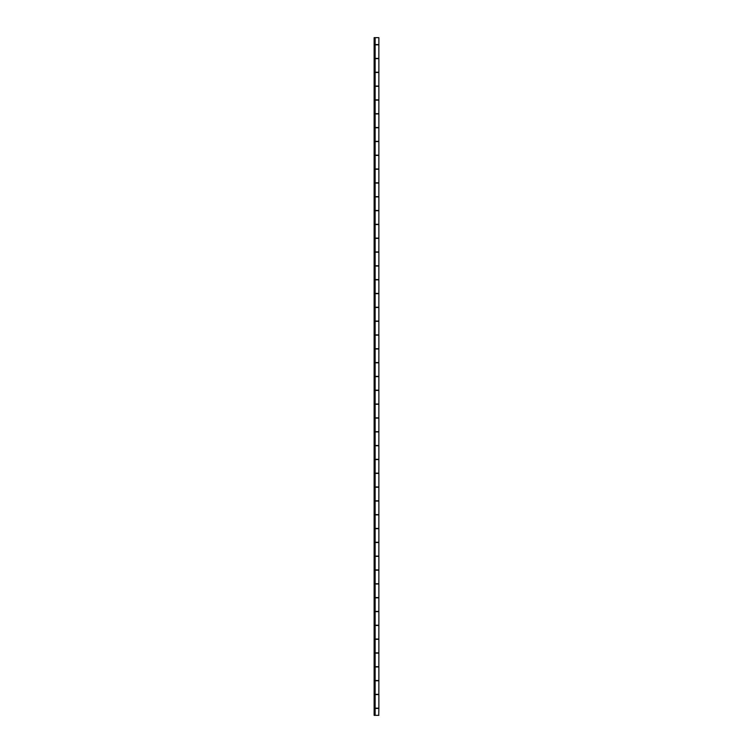 <?xml version="1.0" encoding="UTF-8"?>
<svg xmlns="http://www.w3.org/2000/svg" width="753" height="753" viewBox="0 0 753 753"><rect width="100%" height="100%" fill="white"/><g stroke="black" fill="none" stroke-linecap="round" stroke-linejoin="round"><path stroke-width="1.13" d="M378.834 44.559L375.145 44.559L378.872 44.559L378.872 37.65L375.145 37.65L375.145 715.35L378.872 715.35L374.9 715.35M378.731 708.441L375.145 708.441M375.145 694.341L378.731 694.341M378.731 680.787L375.145 680.787M375.145 666.687L378.731 666.687M378.731 653.133L375.145 653.133M375.145 639.043L378.731 639.043M378.731 625.489L375.145 625.489M375.145 611.389L378.731 611.389M378.731 597.835L375.145 597.835M375.145 583.744L378.731 583.744M378.731 570.19L375.145 570.19M375.145 556.091L378.731 556.091M378.731 542.537L375.145 542.537M375.145 528.437L378.731 528.437M378.731 514.883L375.145 514.883M375.145 500.792L378.731 500.792M378.731 487.238L375.145 487.238M375.145 473.138L378.731 473.138M378.731 459.584L375.145 459.584M375.145 445.494L378.731 445.494M378.731 431.94L375.145 431.94M375.145 417.84L378.731 417.84M378.731 404.286L375.145 404.286M375.145 390.186L378.731 390.186M378.731 376.632L375.145 376.632M375.145 362.541L378.731 362.541M378.731 348.987L375.145 348.987M375.145 334.887L378.731 334.887M378.731 321.333L375.145 321.333M375.145 307.243L378.731 307.243M378.731 293.689L375.145 293.689M375.145 279.589L378.731 279.589M378.731 266.035L375.145 266.035M375.145 251.935L378.731 251.935M378.731 238.381L375.145 238.381M375.145 224.29L378.731 224.29M378.731 210.736L375.145 210.736M375.145 196.637L378.731 196.637M378.731 183.083L375.145 183.083M375.145 168.992L378.731 168.992M378.731 155.438L375.145 155.438M375.145 141.338L378.731 141.338M378.731 127.784L375.145 127.784M375.145 113.684L378.731 113.684M378.731 100.13L375.145 100.13M375.145 86.04L378.731 86.04M378.731 72.486L375.145 72.486M378.731 715.35L378.872 708.441L374.9 708.441M375.145 58.386L378.731 58.386M378.731 44.832L375.145 44.832M374.9 58.386L378.844 58.386L378.872 44.832L374.9 44.832M374.9 86.04L378.844 86.04L378.872 72.486L374.9 72.486M374.9 113.684L378.844 113.684L378.872 100.13L374.9 100.13M374.9 141.338L378.844 141.338L378.872 127.784L374.9 127.784M374.9 168.992L378.844 168.992L378.872 155.438L374.9 155.438M374.9 196.637L378.844 196.637L378.872 183.083L374.9 183.083M374.9 224.29L378.844 224.29L378.872 210.736L374.9 210.736M374.9 251.935L378.844 251.935L378.872 238.381L374.9 238.381M374.9 279.589L378.844 279.589L378.872 266.035L374.9 266.035M374.9 307.243L378.844 307.243L378.872 293.689L374.9 293.689M374.9 334.887L378.844 334.887L378.872 321.333L374.9 321.333M374.9 362.541L378.844 362.541L378.872 348.987L374.9 348.987M374.9 390.186L378.844 390.186L378.872 376.632L374.9 376.632M374.9 417.84L378.844 417.84L378.872 404.286L374.9 404.286M374.9 445.494L378.844 445.494L378.872 431.94L374.9 431.94M374.9 473.138L378.844 473.138L378.872 459.584L374.9 459.584M374.9 500.792L378.844 500.792L378.872 487.238L374.9 487.238M374.9 528.437L378.844 528.437L378.872 514.883L374.9 514.883M374.9 556.091L378.844 556.091L378.872 542.537L374.9 542.537M374.9 583.744L378.844 583.744L378.872 570.19L374.9 570.19M374.9 611.389L378.844 611.389L378.872 597.835L374.9 597.835M374.9 639.043L378.844 639.043L378.872 625.489L374.9 625.489M374.9 666.687L378.844 666.687L378.872 653.133L374.9 653.133M374.9 694.341L378.844 694.341L378.872 680.787L374.9 680.787M378.834 708.168L375.145 708.168L378.872 708.168L378.872 694.614L375.145 694.614L378.834 694.614M378.834 652.87L375.145 652.87L378.872 652.87L378.872 639.316L375.145 639.316L378.834 639.316M378.834 625.216L375.145 625.216L378.872 625.216L378.872 611.662L375.145 611.662L378.834 611.662M378.834 597.562L375.145 597.562L378.872 597.562L378.872 584.008L375.145 584.008L378.834 584.008M378.834 569.917L375.145 569.917L378.872 569.917L378.872 556.363L375.145 556.363L378.834 556.363M378.834 542.264L375.145 542.264L378.872 542.264L378.872 528.71L375.145 528.71L378.834 528.71M378.834 514.619L375.145 514.619L378.872 514.619L378.872 501.065L375.145 501.065L378.834 501.065M378.834 486.965L375.145 486.965L378.872 486.965L378.872 473.411L375.145 473.411L378.834 473.411M378.834 459.311L375.145 459.311L378.872 459.311L378.872 445.757L375.145 445.757L378.834 445.757M378.834 431.667L375.145 431.667L378.872 431.667L378.872 418.113L375.145 418.113L378.834 418.113M378.834 404.013L375.145 404.013L378.872 404.013L378.872 390.459L375.145 390.459L378.834 390.459M378.834 376.368L375.145 376.368L378.872 376.368L378.872 362.814L375.145 362.814L378.834 362.814M378.834 348.714L375.145 348.714L378.872 348.714L378.872 335.16L375.145 335.16L378.834 335.16M378.834 321.06L375.145 321.06L378.872 321.06L378.872 307.506L375.145 307.506L378.834 307.506M378.834 293.416L375.145 293.416L378.872 293.416L378.872 279.862L375.145 279.862L378.834 279.862M378.834 265.762L375.145 265.762L378.872 265.762L378.872 252.208L375.145 252.208L378.834 252.208M378.834 238.117L375.145 238.117L378.872 238.117L378.872 224.563L375.145 224.563L378.834 224.563M378.834 210.464L375.145 210.464L378.872 210.464L378.872 196.91L375.145 196.91L378.834 196.91M378.834 182.81L375.145 182.81L378.872 182.81L378.872 169.256L375.145 169.256L378.834 169.256M378.834 155.165L375.145 155.165L378.872 155.165L378.872 141.611L375.145 141.611L378.834 141.611M378.834 127.511L375.145 127.511L378.872 127.511L378.872 113.957L375.145 113.957L378.834 113.957M378.834 99.867L375.145 99.867L378.872 99.867L378.872 86.313L375.145 86.313L378.834 86.313M378.834 72.213L375.145 72.213L378.872 72.213L378.872 58.659L375.145 58.659L378.834 58.659M375.145 715.35L374.128 715.35L374.128 37.65L375.145 37.65L374.128 37.65L374.128 715.35L375.145 715.35L375.145 37.65L378.834 37.65M378.834 680.514L375.145 680.514L378.872 680.514L378.872 666.96L375.145 666.96L378.834 666.96"/></g></svg>
